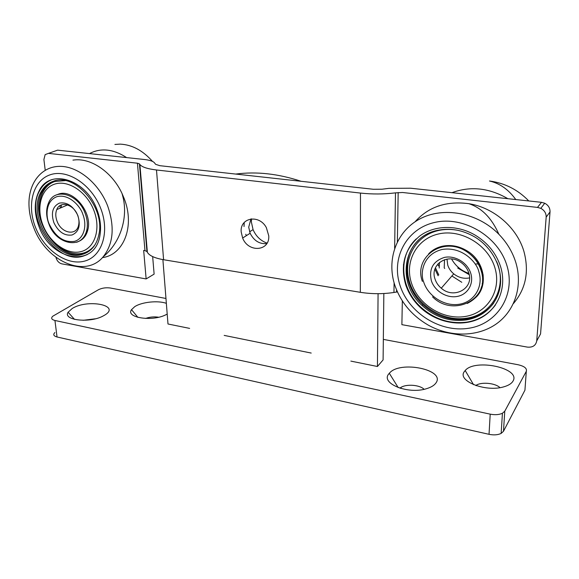 <?xml version="1.0" encoding="UTF-8"?>
<svg xmlns="http://www.w3.org/2000/svg" width="579" height="579" viewBox="0 0 579 579"><rect width="100%" height="100%" fill="white"/><g stroke="black" fill="none" stroke-linecap="round" stroke-linejoin="round"><path stroke-width="0.87" d="M389.131 373.535L389.32 373.31C399.387 360.181 446.228 369.583 435.835 383.124C434.127 385.462 431.073 387.3 426.68 388.639C407.754 394.849 379.708 383.016 389.131 373.535M424.096 389.298C419.833 384.883 406.581 383.812 400.972 387.387L399.857 388.162M464.409 371.508L465.19 370.524C474.932 358.358 521.093 368.049 513.023 381.069C511.583 383.551 508.55 385.462 503.925 386.794C485.615 392.497 456.636 380.772 464.409 371.508M499.974 387.648C495.465 383.153 481.981 381.735 476.43 385.115L475.786 385.52M167.208 314.093L165.326 315.041C151.459 321.801 125.6 317.531 131.505 309.678L134.712 306.675C141.783 301.97 158.067 300.284 166.354 303.353M158.617 317.227C154.18 316.532 149.831 316.937 145.561 318.45M72.274 308.448C87.769 298.757 121.214 305.292 104.719 315.114L102.469 316.337C88.826 323.343 62.764 320.1 68.098 312.24L72.274 308.448M95.34 318.797L83.058 320.303M165.963 298.467L110.401 288.016C105.986 287.416 101.991 287.987 98.43 289.739L52.819 316.192C50.786 318.124 51.495 319.55 54.94 320.476L490.21 414.151C495.045 415.078 499.12 414.781 502.427 413.261L504.772 411.191L526.304 371.305C527.136 368.403 524.408 366.218 518.111 364.748L383.334 339.381M54.896 332.549C52.892 334.546 53.601 336.023 57.032 336.985L489.031 434.315C493.822 435.278 497.86 434.981 501.146 433.418L503.477 431.29L524.936 390.188L526.304 371.305M245.742 234.256L246.372 235.66M251.489 218.869L251.38 222.01L253.066 229.624C255.983 236.312 260.651 240.813 267.078 243.129M162.887 259.602L167.99 323.994L189.63 328.387M301.073 181.285C278.318 173.743 256.526 171.333 235.696 174.062M383.848 293.524L383.103 359.914L377.428 366.5L378.08 293.691M350.852 361.108L377.428 366.5M224.182 335.4L311.205 353.06M244.229 222.481L244.02 226.548M266.796 243.593C259.53 244.237 253.971 240.799 250.128 233.272L248.709 227.207L250.946 218.927M241.182 231.889C239.793 217.595 259.182 213.991 266.347 227.605L268.757 235.827C269.908 251.416 248.304 252.922 242.637 238.034L241.182 231.889M152.661 256.591L154.123 274.12L146.14 278.933L61.823 263.858C58.855 263.04 56.894 260.861 55.946 257.315M146.943 251.525L147.377 252.314L139.879 164.472L139.445 163.871L146.943 251.525L144.974 250.627L137.433 163.206L48.47 153.377L45.14 154.629L43.903 159.536L45.213 170.204M146.14 278.933L143.664 250.417L144.974 250.627M54.397 151.285L57.603 150.156L144.258 159.493C149.664 160.108 153.051 161.194 154.412 162.764L155.635 164.327L159.818 165.681L373.368 189.275L382.002 189.217L388.929 188.349L410.569 188.211L541.51 202.324L544.73 203.243C548.349 205.19 550.115 208.078 550.028 211.9L546.171 217.147C546.25 213.267 544.455 210.329 540.786 208.346L537.515 207.405L402.571 192.496L395.493 192.865L394.639 248.29M444.513 259.682L444.223 267.896M402.333 300.885L401.884 324.66L527.389 347.103C532.723 347.588 535.836 345.504 536.74 340.857L540.554 333.96L550.028 211.9M536.74 340.857L546.171 217.147M439.237 268.041L439.425 262.468M394.104 282.849L393.952 292.467L396.535 292.055L396.572 289.913M163.589 259.725L360.319 292.308L360.471 193.075L156.496 169.98L163.589 259.725C154.781 258.169 149.375 255.701 147.377 252.314M137.433 163.206L139.445 163.871M139.879 164.472C141.869 167.042 147.406 168.88 156.496 169.98M360.471 193.075C372.196 194.341 383.87 194.269 395.493 192.865M397.455 291.946L396.535 292.055M393.952 292.467C382.791 294.139 371.58 294.089 360.319 292.308M152.487 161.396C142.847 150.504 132.121 144.75 120.309 144.135L114.903 144.439M89.484 153.594C100.884 147.638 113.267 148.977 126.642 157.597M102.447 257.597C123.747 254.934 135.218 226.056 124.08 198.308L122.068 193.589C112.5 172.716 91.989 158.262 74.973 159.898L72.94 160.122M33.929 228.097C30.383 219.246 28.733 210.438 28.986 201.658C29.616 181.198 42.752 165.847 60.802 166.361C78.816 166.766 99.11 183.702 107.643 205.9C114.859 226.765 113.397 243.701 103.25 256.7C85.489 278.694 46.429 261.491 33.929 228.097M35.71 227.902C26.533 205.625 32.699 180.706 50.018 174.836C67.2 168.612 91.547 184.383 100.695 208.353C110.104 232.251 101.832 256.924 84.295 261.187C66.882 265.797 44.641 250.266 35.71 227.902M39.119 226.874C51.502 261.455 95.781 268.518 100.08 234.502C101.267 226.512 100.218 218.174 96.91 209.489C86.17 179.497 50.576 168.315 39.56 190.064C33.966 200.66 33.821 212.927 39.119 226.874M41.739 190.766L41.464 191.352M82.739 213.998L82.855 214.302C87.545 226.418 83.463 239.047 74.445 241.356C64.03 242.789 55.613 237.028 49.208 224.08L49.092 223.784C45.944 217.284 45.032 201.123 56.937 196.657C69.422 193.444 80.64 206.927 82.739 213.998M85.272 235.95L84.498 235.877M82.247 238.772L82.985 238.664M77.651 215.287C79.055 218.971 79.337 222.423 78.505 225.644C76.044 236.246 61.374 233.207 57.147 221.453C55.49 217.111 55.36 213.166 56.749 209.62C60.042 200.551 73.634 204.105 77.651 215.287M77.832 215.475C80.85 225.419 78.925 231.926 72.042 234.994C64.457 236.044 58.399 231.94 53.883 222.676C50.8 212.942 52.631 206.421 59.384 203.12C67.034 201.861 73.186 205.979 77.832 215.475M61.352 207.615L61.323 204.923M61.345 193.545L60.867 193.958M87.045 232.447L86.22 232.179M87.342 231.593L86.503 231.282M60.1 206.754L60.31 208.071M78.78 241.349C83.412 239.38 86.445 235.501 87.863 229.704C92.691 212.305 72.824 188.392 58.436 194.153L56.865 194.768M54.484 184.187C67.917 179.476 86.727 191.758 93.841 210.322C101.159 228.814 94.891 248.102 81.212 251.568C67.634 255.303 50.105 243.158 43.121 225.578C35.949 208.064 40.935 188.631 54.484 184.187M65.21 180.612L54.896 181.48C40.501 186.243 35.218 206.898 42.839 225.477C50.25 244.128 68.836 257.018 83.282 253.074C88.341 251.684 92.423 248.659 95.513 243.991M87.096 252.466L83.557 253.761C57.676 262.287 27.068 215.308 42.665 190.867C45.198 186.481 48.636 183.319 52.986 181.401M82.334 254.391C56.438 262.909 25.78 215.851 41.37 191.388C44.243 186.424 48.223 183.058 53.326 181.278C74.582 172.441 104.821 206.884 99.06 233.75C96.896 244.837 91.316 251.713 82.334 254.391M87.183 254.622L83.043 256.179C55.743 265.11 23.565 215.381 40.212 189.803C42.947 185.164 46.646 181.871 51.314 179.91M79.526 240.929L80.315 240.618M528.793 200.956C517.836 189.666 504.729 183.015 489.479 181.003C499.735 183.326 508.507 189.514 515.795 199.552M451.982 192.677C470.539 185.866 489.168 187.871 507.877 198.698M478.565 263.973L476.039 263.937M483.132 274.432L482.061 274.612M468.925 273.426C461.289 270.791 455.499 265.971 451.562 258.958M461.796 282.299L451.895 275.988M444.708 268.482L444.223 267.838M513.435 303.555C525.848 288.892 529.329 271.471 523.886 251.3C516.895 227.388 493.713 207.557 468.838 203.685C446.423 200.747 428.503 206.775 415.085 221.764M403.447 264.697L403.693 266.152M394.936 285.556C386.338 260 396.087 231.701 419.58 219.072C442.935 206.334 477.487 212.305 498.874 234.278C506.871 242.543 512.509 251.923 515.788 262.425C523.221 286.663 514.355 311.951 495.248 324.653C476.112 337.369 449.022 336.964 427.707 324.805C411.741 315.36 400.82 302.281 394.936 285.556M400.147 285.794C390.868 258.697 405.937 228.937 434.525 222.481C462.961 215.583 498.027 235.848 506.878 265.457C516.157 294.979 497.057 324.254 468.512 328.293C440.069 332.766 409.042 312.986 400.147 285.794M405.684 284.745C408.542 293.227 413.334 300.711 420.043 307.196C435.806 322.329 460.464 327.519 479.021 318.783C497.6 310.134 507.247 287.987 500.596 266.658C496.21 253.349 487.786 242.869 475.316 235.219C457.113 224.428 434.315 225.093 419.717 236.022C404.743 248.724 400.06 264.965 405.684 284.745M438.484 265.935L437.927 263.908M478.84 271.689L478.956 272.058C483.537 286.974 474.085 301.977 459.357 304.243C444.998 306.711 428.438 296.716 423.719 282.161L423.604 281.799C420.173 273.838 422.373 254.34 442.139 249.469C462.549 246.133 477.197 263.011 478.84 271.689M478.884 293.054L479.977 292.011M446.974 259.088L447.741 265.131C448.87 268.54 450.867 271.45 453.741 273.853C458.568 277.638 463.83 278.991 469.533 277.913M468.722 272.731C474.411 288.429 453.762 299.604 441.278 288.197C438.303 285.693 436.226 282.675 435.053 279.143C429.502 264.617 447.842 252.487 461.116 262.54C464.821 265.204 467.354 268.598 468.722 272.731M470.727 273.23C474.165 283.833 467.608 294.718 457.055 296.477C446.547 298.388 434.648 291.02 431.362 280.706C428.742 268.844 433.114 261.071 444.491 257.394C454.993 255.151 467.448 262.591 470.727 273.23M431.348 251.38L431.058 251.764M483.147 282.95L482.169 283.601M438.1 275.785L434.916 269.17M438.81 274.996L435.437 267.788M482.3 286.67L481.388 287.22M482.133 287.198L481.221 287.77M474.773 298.33C488.618 287.133 485.137 262.019 467.81 251.315C459.704 246.213 451.309 244.504 442.631 246.169C437.051 247.392 432.397 249.947 428.663 253.826M438.701 233.923C460.891 228.763 487.88 244.526 494.792 267.404C502.036 290.217 487.489 313.116 465.205 316.474C443.007 320.165 418.479 304.692 411.546 283.29C404.301 261.954 416.388 238.751 438.701 233.923M459.067 230.587C452.033 229.074 445.208 229.038 438.593 230.485C414.89 235.675 402.123 260.333 409.809 282.95C417.169 305.632 443.145 322.047 466.725 318.161C492.121 314.86 507.928 286.8 496.623 261.57M493.692 303.078C487.077 311.777 478.182 317.089 466.992 319.007C450.476 321.092 435.755 316.3 422.844 304.641C403.599 287.068 401.059 256.504 418.414 240.191M466.312 319.919C449.76 322.004 435.017 317.198 422.077 305.509C395.406 282.053 403.339 236.941 437.55 230.348C450.18 227.742 462.578 229.95 474.758 236.963C491.926 247.233 502.471 267.172 500.35 285.136C498.258 303.114 484.095 317.097 466.312 319.919M495.45 304.945C488.466 314.354 478.992 320.071 467.014 322.105C449.536 324.269 434.011 319.152 420.426 306.761C400.234 288.125 397.787 255.853 416.323 238.845M476.416 296.557L478.544 294.212M57.032 336.985L54.94 320.476M503.477 431.29L504.772 411.191M489.031 434.315L490.21 414.151M397.36 241.769L398.178 192.525M57.603 150.156L48.47 153.377M537.515 207.405L541.51 202.324M76.529 242.29C81.791 240.582 85.207 236.558 86.778 230.225C87.907 224.956 87.378 219.369 85.185 213.456L85.062 213.13C78.165 193.929 55.063 187.393 48.831 202.288C45.922 208.614 45.907 215.764 48.795 223.726M87.581 230.804L86.727 230.442M467.224 303.468C480.186 296.853 484.978 286.019 481.598 270.965L481.475 270.567C478.942 262.909 474.187 256.721 467.195 252.01C443.68 235.465 413.182 256.786 422.381 281.408M482.437 286.207L481.525 286.735M398.222 387.604L389.32 373.31M473.55 384.673L465.19 370.524M400.95 388.487L400.972 387.387M476.401 385.723L476.43 385.115M501.146 433.418L502.427 413.261M74.532 319.398L68.098 312.24M137.918 317.379L131.505 309.678M253.066 229.624L249.578 231.824M242.637 238.034L250.128 233.272M544.73 203.243L540.786 208.346M122.068 193.589L123.363 198.669C127.858 219.839 119.469 243.621 103.25 256.7M39.56 190.064L40.212 189.803M85.562 235.487L84.7 235.53M56.749 209.62L67.598 204.901M48.846 223.849C56.091 244.91 82.819 250.027 86.778 230.225L87.863 229.704M60.093 205.545L60.18 208.129M41.37 191.388L42.665 190.867M457.714 268.034L469.214 274.663M482.256 275.959L483.306 275.807M468.838 203.685C481.764 207.926 491.774 218.124 498.874 234.278M420.043 307.196L420.426 306.761M441.813 288.624L441.292 288.176M467.81 251.315L467.195 252.01C474.23 256.91 478.927 263.315 481.294 271.218C490.464 299.408 453.292 317.719 432.571 296.868M481.938 287.77L480.888 288.762M441.278 288.197L453.741 273.853M422.077 305.509L422.844 304.641"/></g></svg>
